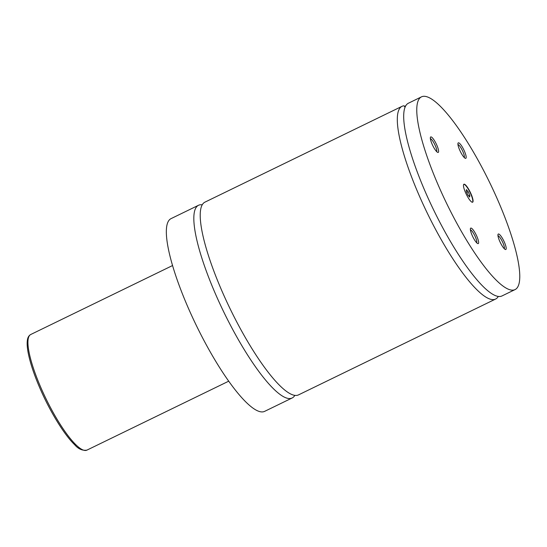 <?xml version="1.0" encoding="UTF-8"?>
<svg xmlns="http://www.w3.org/2000/svg" width="547" height="547" viewBox="0 0 547 547"><rect width="100%" height="100%" fill="white"/><g stroke="black" fill="none" stroke-linecap="round" stroke-linejoin="round"><path stroke-width="0.82" d="M202.199 204.804A107.123 23.918 64.1 0 0 198.486 205.289A107.123 23.918 64.1 0 0 216.092 295.366A107.123 23.918 64.1 0 0 292.173 397.97A107.123 23.918 64.1 0 0 294.854 395.344M405.033 107.157L404.076 105.797A107.123 23.918 64.1 0 0 401.956 106.35L204.872 202.178A107.123 23.918 64.1 0 0 230.212 308.98A107.123 23.918 64.1 0 0 298.559 394.866L495.644 299.031A107.123 23.918 64.1 0 0 498.324 296.412M421.422 96.881L408.342 103.246A107.123 23.918 64.1 0 0 433.682 210.041A107.123 23.918 64.1 0 0 502.03 295.927L515.117 289.561A107.123 23.918 64.1 0 0 497.51 199.484A107.123 23.918 64.1 0 0 421.422 96.881A107.123 23.918 64.1 0 0 439.029 186.958A107.123 23.918 64.1 0 0 515.117 289.561M401.956 106.35A107.123 23.918 64.1 0 0 427.296 213.145A107.123 23.918 64.1 0 0 495.644 299.031M465.545 192.64A9.996 2.229 64.1 0 0 472.642 202.212A9.996 2.229 64.1 0 0 471.001 193.809A9.996 2.229 64.1 0 0 463.897 184.23A9.996 2.229 64.1 0 0 465.545 192.64M472.512 202.26A9.996 2.229 64.1 0 0 470.748 193.925A9.996 2.229 64.1 0 0 463.781 184.312M405.231 106.706A9.996 1.675 156.3 0 0 404.876 107M404.63 106.727A9.285 1.559 -23.7 0 1 405.765 105.694M499.719 241.254A8.608 1.921 64.1 0 0 505.332 249.487A8.608 1.921 64.1 0 0 504.416 242.266A8.608 1.921 64.1 0 0 498.009 234.417A8.608 1.921 64.1 0 0 499.719 241.254M504.272 248.7A7.282 1.627 64.1 0 0 502.898 242.752A7.282 1.627 64.1 0 0 497.975 235.736M472.15 235.354A8.608 1.921 64.1 0 0 477.763 243.586A8.608 1.921 64.1 0 0 476.847 236.359A8.608 1.921 64.1 0 0 470.441 228.516A8.608 1.921 64.1 0 0 472.15 235.354M476.704 242.8A7.282 1.627 64.1 0 0 475.329 236.844A7.282 1.627 64.1 0 0 470.399 229.836M459.699 150.083A8.608 1.921 64.1 0 0 465.312 158.315A8.608 1.921 64.1 0 0 464.396 151.088A8.608 1.921 64.1 0 0 457.989 143.246A8.608 1.921 64.1 0 0 459.699 150.083M464.253 157.529A7.282 1.627 64.1 0 0 462.878 151.574A7.282 1.627 64.1 0 0 457.948 144.565M432.123 144.182A8.608 1.921 64.1 0 0 437.744 152.408A8.608 1.921 64.1 0 0 436.827 145.187A8.608 1.921 64.1 0 0 430.414 137.345A8.608 1.921 64.1 0 0 432.123 144.182M436.684 151.622A7.282 1.627 64.1 0 0 435.303 145.673A7.282 1.627 64.1 0 0 430.38 138.665M198.486 205.289L170.999 218.65A107.123 23.918 64.1 0 0 188.606 308.727A107.123 23.918 64.1 0 0 264.693 411.33L292.173 397.97M466.386 189.624L466.229 191.272L467.863 194.999L469.654 197.064L469.811 195.416L468.177 191.689L466.386 189.624M466.721 192.4L468.177 191.689M468.697 195.956L469.811 195.416M30.721 334.511A64.272 14.352 64.1 0 0 41.285 388.555A64.272 14.352 64.1 0 0 86.932 450.119C82.406 450.824 78.289 449.005 74.583 444.649C64.389 434.899 50.303 412.014 40.362 389.218C34.577 375.96 30.618 364.336 28.485 354.353C27.275 348.555 26.892 343.919 27.35 340.439C27.665 337.581 28.786 335.605 30.721 334.511L172.531 265.555M86.932 450.119L228.749 381.163"/></g></svg>

